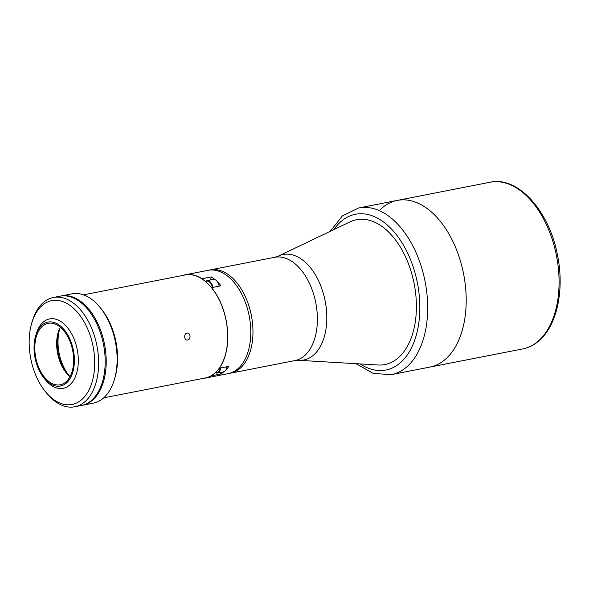 <?xml version="1.0" encoding="UTF-8"?>
<svg xmlns="http://www.w3.org/2000/svg" width="589" height="589" viewBox="0 0 589 589"><rect width="100%" height="100%" fill="white"/><g stroke="black" fill="none" stroke-linecap="round" stroke-linejoin="round"><path stroke-width="0.88" d="M217.584 282.006A52.62 31.585 78.9 0 1 220.993 285.79L211.606 287.631A52.62 31.585 78.9 0 1 220.551 302.488A52.62 31.585 78.9 0 1 219.373 368.221L219.314 368.096M182.826 275.409A52.62 31.585 78.9 0 1 185.049 274.835L208.064 270.329A52.62 31.585 78.9 0 1 243.566 297.982A52.62 31.585 78.9 0 1 228.274 373.617L230.461 373.19A52.62 31.585 -101.1 0 0 240.798 367.683A52.62 31.585 -101.1 0 0 249.022 306.273A52.62 31.585 -101.1 0 0 210.251 269.902A52.62 31.585 78.9 0 1 245.753 297.555A52.62 31.585 78.9 0 1 230.461 373.19L294.89 360.586A52.62 31.585 -101.1 0 0 305.227 355.079A52.62 31.585 -101.1 0 0 313.458 293.668A52.62 31.585 -101.1 0 0 274.68 257.297L208.064 270.329A52.62 31.585 78.9 0 1 243.566 297.982A52.62 31.585 78.9 0 1 228.274 373.617L205.259 378.123A52.62 31.585 78.9 0 1 202.977 378.425M185.049 274.835A52.62 31.585 78.9 0 1 201.953 278.752L211.341 276.918A52.62 31.585 78.9 0 1 215.029 279.665M219.373 368.221L228.76 366.38A52.62 31.585 78.9 0 1 226.036 369.73M211.341 276.918L210.523 279.952M223.901 371.74A52.62 31.585 78.9 0 1 220.698 374L211.311 375.834A52.62 31.585 78.9 0 1 205.259 378.123M220.043 372.52L220.698 374M83.513 294.846L185.079 274.975A52.487 31.504 78.9 0 1 220.485 302.555A52.487 31.504 78.9 0 1 205.23 377.983L103.664 397.855M186.963 333.131C190.549 332.24 191.248 339.529 187.626 340.008C184.21 340.913 183.488 333.617 186.963 333.131L187.545 333.094M187.626 340.008L187.052 340.037M69.988 376.688A31.32 18.804 -101.1 0 1 66.196 372.8A31.32 18.804 -101.1 0 1 60.947 364.061A31.32 18.804 -101.1 0 1 58.245 332.174A31.32 18.804 -101.1 0 1 60.292 327.145A36.194 21.727 -101.1 0 0 62.971 365.423A36.194 21.727 -101.1 0 0 69.995 376.673M220.595 367.978A7.657 4.594 78.9 0 1 217.363 373.043L223.592 371.821A7.657 4.594 -101.1 0 0 226.824 366.763M219.196 286.144A7.657 4.594 -101.1 0 0 218.703 284.325A7.657 4.594 -101.1 0 0 213.196 279.429L206.967 280.651A7.657 4.594 78.9 0 1 212.474 285.54A7.657 4.594 78.9 0 1 212.968 287.366M356.028 363.693L373.33 373.463L391.346 374.626A84.919 50.971 78.9 0 0 416.033 252.571A84.919 50.971 78.9 0 0 358.738 207.946L397.266 200.407A84.919 50.971 78.9 0 1 454.561 245.031A84.919 50.971 78.9 0 1 429.882 367.087A84.919 50.971 -101.1 0 0 446.565 358.193A84.919 50.971 -101.1 0 0 459.84 259.094A84.919 50.971 -101.1 0 0 397.266 200.407A84.919 50.971 -101.1 0 0 380.582 209.301M349.52 222.127A73.787 44.285 78.9 0 1 356.507 219.726A73.787 44.285 78.9 0 1 406.285 258.505A73.787 44.285 78.9 0 1 384.838 364.554A73.787 44.285 78.9 0 1 377.468 364.959M356.514 219.726A73.787 44.285 -101.1 0 0 350.043 221.876L278.472 256.06L274.68 257.297M278.472 256.06A53.746 32.262 -101.1 0 1 321.491 287.785A53.746 32.262 -101.1 0 1 314.393 354.35A53.746 32.262 -101.1 0 1 298.873 360.306L378.05 364.996A73.787 44.285 -101.1 0 0 384.853 364.547M31.828 322.809L32.424 320.814A55.683 33.426 78.9 0 1 53.422 297.467A55.683 33.426 78.9 0 1 90.986 326.733A55.683 33.426 78.9 0 1 74.803 406.771A55.683 33.426 78.9 0 1 46.56 393.054L45.25 391.435A52.9 31.754 -101.1 0 0 86.708 393.864A52.9 31.754 -101.1 0 0 87.459 328.426A52.9 31.754 -101.1 0 0 31.828 322.809A52.9 31.754 -101.1 0 0 36.393 376.666A52.9 31.754 -101.1 0 0 45.25 391.435M74.803 406.771L81.363 405.482A55.683 33.426 -101.1 0 0 97.546 325.445A55.683 33.426 -101.1 0 0 59.975 296.186L53.422 297.467M69.936 339.205A32.579 19.555 -101.1 0 0 35.679 335.745A32.579 19.555 -101.1 0 0 38.491 368.905A32.579 19.555 -101.1 0 0 43.947 377.998A32.579 19.555 -101.1 0 0 69.473 379.5A32.579 19.555 -101.1 0 0 69.936 339.205M43.947 377.998L45.25 379.618A35.362 21.226 -101.1 0 0 63.185 388.328A35.362 21.226 -101.1 0 0 73.463 337.504A35.362 21.226 -101.1 0 0 49.609 318.921A35.362 21.226 -101.1 0 0 36.275 333.749L35.679 335.745M39.095 368.331A31.32 18.804 -101.1 0 0 60.225 384.794A31.32 18.804 -101.1 0 0 69.333 339.772A31.32 18.804 -101.1 0 0 48.195 323.317A31.32 18.804 -101.1 0 0 39.095 368.331M58.554 331.209A34.11 20.475 -101.1 0 0 61.793 364.9A34.11 20.475 -101.1 0 0 66.844 373.581M81.871 405.379A55.683 33.426 -101.1 0 0 82.386 405.284L93.312 403.148A55.683 33.426 -101.1 0 0 114.31 379.795A55.683 33.426 -101.1 0 0 109.502 323.111A55.683 33.426 -101.1 0 0 100.174 307.561A55.683 33.426 -101.1 0 0 71.932 293.845L61.006 295.98A55.683 33.426 -101.1 0 0 60.49 296.09M82.386 405.284A55.683 33.426 -101.1 0 0 98.577 325.246A55.683 33.426 -101.1 0 0 61.006 295.98M114.31 379.795L114.907 377.807A52.9 31.754 -101.1 0 0 110.342 323.95A52.9 31.754 -101.1 0 0 101.485 309.181L100.174 307.561M215.272 372.741L217.363 373.043A7.657 4.594 78.9 0 1 216.03 372.984M215.464 372.572A7.237 4.344 -101.1 0 0 215.692 372.638A7.237 4.344 -101.1 0 0 219.992 368.096M212.393 287.476A7.237 4.344 -101.1 0 0 211.93 285.746A7.237 4.344 -101.1 0 0 205.613 281.616M333.875 229.6A79.353 47.628 78.9 0 1 408.972 255.965A79.353 47.628 78.9 0 1 412.477 345.728A79.353 47.628 78.9 0 1 360.159 363.936M490.151 182.229C518.04 175.912 549.294 211.046 557.459 254.993C564.417 288.603 557.569 323.751 540.282 339.603C535.07 344.513 529.231 347.62 522.76 348.916A84.919 50.971 -101.1 0 0 539.45 340.022A84.919 50.971 -101.1 0 0 552.725 240.916A84.919 50.971 -101.1 0 0 490.151 182.229L397.266 200.407M206.967 280.651L205.414 281.446M358.738 207.946L342.489 215.817L330.142 231.381M391.346 374.626L522.76 348.916M298.873 360.306L294.89 360.586"/></g></svg>
